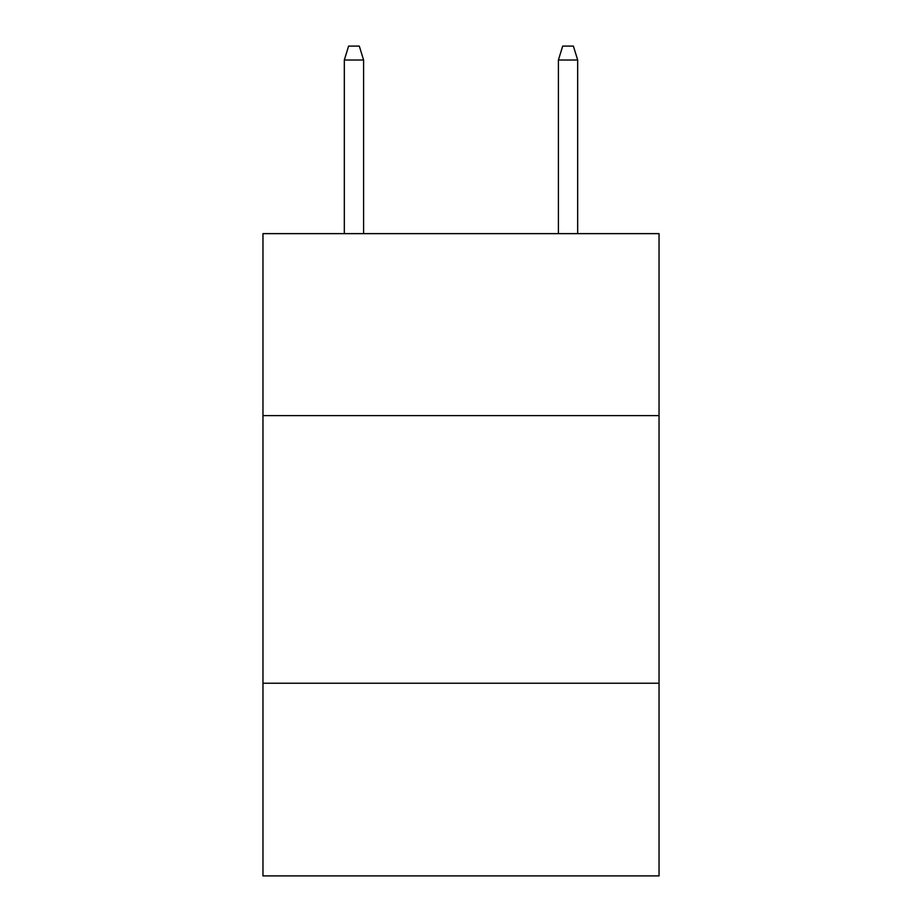 <?xml version="1.0" encoding="UTF-8"?>
<svg xmlns="http://www.w3.org/2000/svg" width="922" height="922" viewBox="0 0 922 922"><rect width="100%" height="100%" fill="white"/><g stroke="black" fill="none" stroke-linecap="round" stroke-linejoin="round"><path stroke-width="1.38" d="M659.034 415.615L659.034 233.635L262.966 233.635L262.966 415.615L659.034 415.615L659.034 875.9L262.966 875.9L262.966 415.615M659.034 683.225L262.966 683.225M363.591 233.635L363.591 60.011L344.321 60.011L344.321 233.635M344.321 60.011L348.608 46.1L359.303 46.1L363.591 60.011M558.409 60.011L562.697 46.1L573.392 46.1L577.679 60.011L558.409 60.011L558.409 233.635M577.679 60.011L577.679 233.635"/></g></svg>
